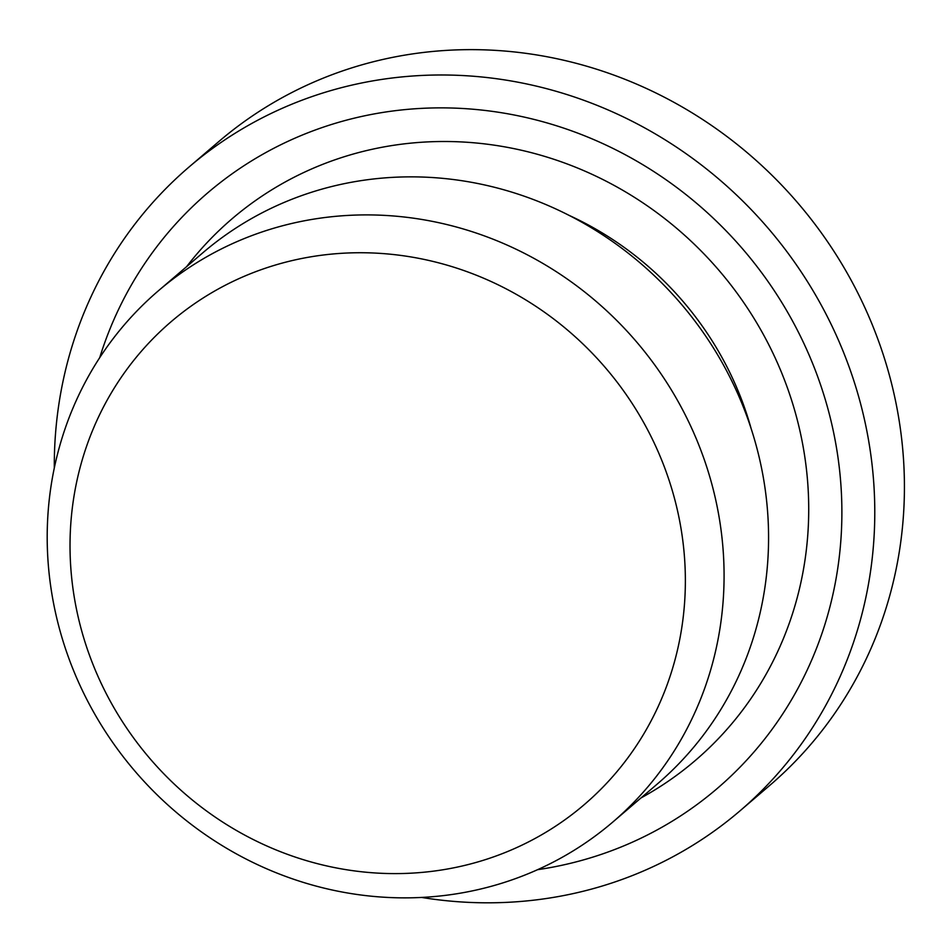 <?xml version="1.0" encoding="UTF-8"?>
<svg xmlns="http://www.w3.org/2000/svg" width="952" height="952" viewBox="0 0 952 952"><rect width="100%" height="100%" fill="white"/><g stroke="black" fill="none" stroke-linecap="round" stroke-linejoin="round"><path stroke-width="1.43" d="M158.46 290.729L202.954 252.685A349.551 330.106 49.5 0 1 723.651 365.318A349.551 330.106 49.5 0 1 657.308 783.996L612.814 822.04A349.551 330.106 -130.5 0 0 679.157 403.362A349.551 330.106 -130.5 0 0 158.46 290.729A349.551 330.106 -130.5 0 0 134.756 770.93A349.551 330.106 -130.5 0 0 612.814 822.04M99.71 357.678A391.915 370.114 49.5 0 1 420.237 108.445A391.915 370.114 49.5 0 1 791.517 319.158A391.915 370.114 49.5 0 1 537.559 869.688M644.528 424.068A317.766 300.094 49.5 0 1 376.944 873.067A317.766 300.094 49.5 0 1 111.61 392.402A317.766 300.094 49.5 0 1 644.528 424.068M189.174 166.897L218.817 141.55A423.7 400.126 49.5 0 1 849.969 278.079A423.7 400.126 49.5 0 1 769.549 785.578L739.906 810.926A423.7 400.126 -130.5 0 0 820.327 303.426A423.7 400.126 -130.5 0 0 189.174 166.897A423.7 400.126 -130.5 0 0 54.3 467.944M421.569 897.427A423.7 400.126 -130.5 0 0 739.906 810.926M568.665 215.176A317.766 300.094 49.5 0 1 722.116 357.726A317.766 300.094 49.5 0 1 751.116 428.531M640.982 797.954A356.381 336.556 -130.5 0 0 719.45 270.927A356.381 336.556 -130.5 0 0 186.628 266.643"/></g></svg>
